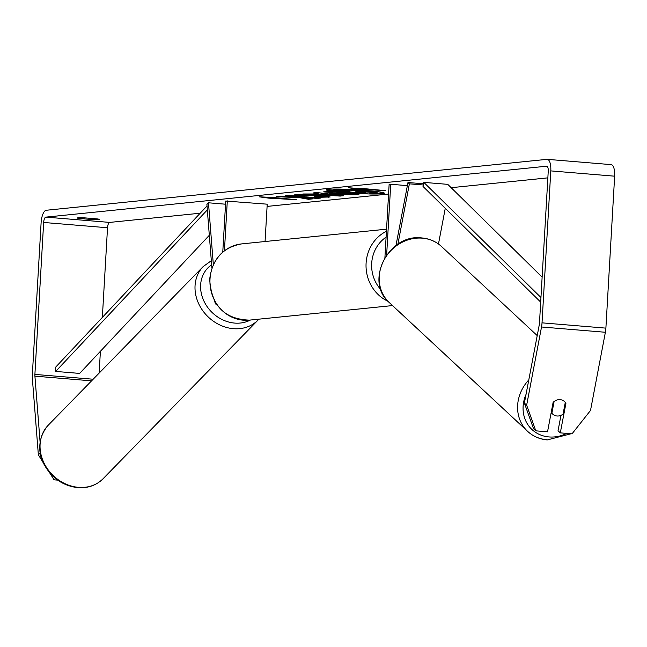 <?xml version="1.0" encoding="UTF-8"?>
<svg xmlns="http://www.w3.org/2000/svg" width="647" height="647" viewBox="0 0 647 647"><rect width="100%" height="100%" fill="white"/><g stroke="black" fill="none" stroke-linecap="round" stroke-linejoin="round"><path stroke-width="0.97" d="M397.889 244.242L409.381 183.829L407.966 182.511L395.972 245.553M386.647 254.942L390.723 184.266L407.367 185.64M384.916 257.538L389.13 184.427L390.723 184.266M445.265 208.31L438.472 244M409.381 183.829L423.3 184.977M407.966 182.511L423.534 183.805M214.642 301.081A10.328 3.785 -85.3 0 0 217.149 305.052M211.901 268.149L206.894 204.42L208.48 202.794L213.332 264.631M265.068 241.517L267.219 204.185L225.714 201.047L222.77 252.087M224.436 250.745L227.307 200.885M208.48 202.794L225.536 204.209M382.304 193.768A29.034 1.836 -176.7 0 0 384.375 193.21A29.034 1.836 -176.7 0 0 360.905 190.048A29.034 1.836 -176.7 0 0 328.458 189.312A29.034 1.836 -176.7 0 0 326.395 189.87A29.034 1.836 -176.7 0 0 349.857 193.032A29.034 1.836 -176.7 0 0 382.304 193.768M369.72 193.105A29.034 1.836 -176.7 0 0 382.353 192.911A29.034 1.836 -176.7 0 0 383.59 192.741M91.316 219.479A8.605 0.542 -176.7 0 0 98.692 219.559A8.605 0.542 -176.7 0 0 99.298 219.39A8.605 0.542 -176.7 0 0 97.05 218.888L85.307 217.918A8.605 0.542 -176.7 0 0 77.325 218.007A8.605 0.542 -176.7 0 0 79.573 218.5L91.316 219.479L91.381 218.419M560.973 415.342L558.038 430.765L560.302 432.867L565.899 403.453A8.605 7.699 133 0 0 564.443 401.52A8.605 7.699 133 0 0 560.132 399.652A8.605 7.699 133 0 0 553.12 402.394L547.532 431.808L535.813 430.837L533.549 428.735L524.385 403.081L539.258 324.875A5.168 1.892 -85.3 0 0 539.477 323.104L548.244 171.156A5.168 1.892 -85.3 0 0 546.755 166.206A5.168 1.892 -85.3 0 0 546.626 166.206L45.864 217.125A5.168 1.892 -85.3 0 0 43.656 222.463L34.898 374.411A5.168 1.892 -85.3 0 0 34.914 376.158L40.09 442.022M299.61 197.675L308.514 199.3L312.703 198.872L304.13 197.351L317.087 198.427L320.621 198.071L288.691 195.426L285.157 195.782L295.728 196.898L280.661 196.243L276.423 196.672L299.61 197.675L299.658 196.817L308.562 198.443L308.514 199.3M313.197 193.979L318.138 193.477L313.366 192.919L317.014 192.547L343.581 195.742L340.201 196.081L302.845 193.987L313.197 193.979M547.855 177.86L451.153 187.695M388.58 194.051L267.098 206.409M200.19 213.211L109.731 222.406A5.168 1.892 -85.3 0 0 107.523 227.752L102.347 317.426M268.74 198.144L259.164 196.817L274.474 197.561L296.512 199.737L268.74 198.144L268.788 197.286M361.754 188.681L348.353 187.751L357.937 189.07L385.701 190.663L361.77 188.398M337.079 194.326L329.444 193.178L332.72 192.628L323.597 191.876L327.123 191.52L359.061 194.157L353.594 194.715L337.079 194.326L337.127 193.469L331.038 192.798M320.775 196.68C322.19 196.445 320.386 196.114 315.372 195.677L303.71 195.273L304.713 195.879L297.313 195.758L294.223 194.965L295.744 194.593C300.491 194.246 308.19 194.472 318.834 195.289L330.205 196.987L316.739 197.351L314.248 196.656L320.775 196.68L321.349 196.526L320.888 195.467M303.758 194.472L303.71 195.273L303.031 195.443L303.378 194.464M524.385 403.081L526.65 405.184L541.523 326.986A12.05 4.416 -85.3 0 0 542.024 322.845L550.791 170.897A12.05 4.416 -85.3 0 0 547.322 159.34A12.05 4.416 -85.3 0 0 547.022 159.34L46.261 210.259A12.05 4.416 -85.3 0 0 41.109 222.722L32.35 374.67A12.05 4.416 -85.3 0 0 32.382 378.754L38.359 454.833L40.243 452.908M55.44 478.408L54.065 479.823L57.688 480.123M54.065 479.823L49.512 472.577M43.139 462.435L38.359 454.833M560.302 432.867L572.021 433.838L590.509 410.465L605.382 332.267A12.05 4.416 -85.3 0 0 605.891 328.134L614.65 176.186A12.05 4.416 -85.3 0 0 611.18 164.629A12.05 4.416 -85.3 0 0 610.881 164.629M100.398 351.305L99.137 373.109M526.65 405.184L535.813 430.837M565.211 402.806L565.899 403.453M79.573 218.5L79.613 217.764M354.847 192.636L347.56 191.544L333.359 190.93L337.443 190.517L349.703 191.059L341.567 190.097L345.11 189.741L377.104 192.385L363.436 193.138L354.847 192.636M377.152 191.577L377.104 192.385M354.386 189.644L376.053 191.439M345.134 189.231L345.11 189.741M341.567 190.097L341.616 189.239L342.481 189.15M337.443 190.517L337.491 189.66L341.584 189.838M337.491 189.66L333.407 190.072L333.359 190.93M327.22 189.49A29.034 1.836 -176.7 0 0 333.375 190.614M337.685 191.116A29.034 1.836 -176.7 0 0 350.682 192.224M270.681 197.375L270.648 197.95M359.878 188.309L359.845 188.875M357.985 188.212L357.937 189.07M323.896 194.157L321.058 194.44L331.49 195.046L323.896 194.157L323.937 193.38M323.565 193.332L321.106 193.582L321.058 194.44M331.531 194.294L331.49 195.046M318.178 192.685L318.138 193.477M340.241 195.337L340.201 196.081M338.478 195.127L331.507 194.731M321.074 194.149L314.919 193.801M338.559 192.466L338.025 192.515L337.977 193.372L340.104 193.922L348.094 193.906L337.127 193.469M348.126 193.259L348.094 193.906M339.691 192.555L339.651 193.202M338.025 192.515L337.459 192.652L337.41 193.51M332.752 191.981L332.72 192.628M354.435 193.776L347.051 194.011M295.736 196.648L299.658 196.817M295.501 195.992L295.728 196.898M293.447 195.823L293.414 196.47M317.127 197.78L317.087 198.427M304.171 196.704L304.13 197.351M308.562 198.443L309.646 198.33M328.911 196.486L321.098 196.639M316.779 196.737L316.739 197.351M303.055 194.998L297.361 194.901L297.313 195.758M297.361 194.901L295.647 194.601M355.874 191.714L357.864 192.224L365.887 192.11L358.203 191.472L355.308 191.844M551.883 413.198A8.605 7.699 133 0 0 552.708 414.129A8.605 7.699 133 0 0 557.027 415.997A8.605 7.699 133 0 0 563.052 414.12L565.276 402.45A8.605 7.699 133 0 0 564.443 401.52A8.605 7.699 133 0 0 560.132 399.652A8.605 7.699 133 0 0 554.099 401.528L551.883 413.198L551.187 412.56M542.129 277.126L447.764 184.355L423.817 182.373L540.957 297.523M540.69 302.117L423.017 186.441L423.817 182.373M207.323 209.911L55.682 371.435L55.351 367.488L207.016 205.94M55.682 371.435L79.638 373.416L209.321 235.282M258.04 320.071L103.075 478.74A38.31 32.585 -135.7 0 1 78.449 487.345A38.31 32.585 -135.7 0 1 44.028 463.026A38.31 32.585 -135.7 0 1 48.258 425.2L203.223 266.54A38.31 32.585 44.3 0 0 198.993 304.365A38.31 32.585 44.3 0 0 233.413 328.676A38.31 32.585 44.3 0 0 258.04 320.071L258.889 319.165M250.421 320.022A34.008 28.929 -135.7 0 1 234.683 323.088A34.008 28.929 -135.7 0 1 202.996 298.938A34.008 28.929 -135.7 0 1 211.642 264.777M45.864 217.125L109.731 222.406M34.914 376.158L91.575 380.848M34.898 374.411L93.16 379.231M43.656 222.463L107.523 227.752M541.523 326.986L605.382 332.267M542.024 322.845L605.891 328.134M550.791 170.897L614.65 176.186M337.038 193.461L336.99 194.318M353.642 193.857L353.594 194.715M328.862 196.494L328.805 197.351M315.412 195.03L315.372 195.677M315.315 195.022L315.283 195.669M357.904 191.504L357.864 192.224M357.807 191.512L357.767 192.216M363.598 191.924L363.565 192.345M546.861 439.717A38.31 34.242 -47 0 1 527.669 431.395A38.31 34.242 -47 0 1 528.793 379.935M526.027 394.435A34.008 30.401 133 0 0 549.052 436.943A34.008 30.401 133 0 0 566.74 433.401M422.305 238.161A38.31 34.242 133 0 0 383.614 260.741A38.31 34.242 133 0 0 389.284 302.561C364.059 281.558 388.782 233.308 421.884 237.95C429.487 238.638 436.021 241.477 441.497 246.475A38.31 34.242 133 0 0 422.305 238.161M387.99 301.284A38.31 35.561 -95.8 0 1 366.097 263.2A38.31 35.561 -95.8 0 1 386.429 231.278M386.089 237.15A34.008 31.566 84.2 0 0 371.685 263.369A34.008 31.566 84.2 0 0 380.897 289.67M210.008 279.075A38.31 35.561 84.2 0 0 249.41 320.128C224.469 319.238 211.229 305.578 209.701 279.156C212.192 259.099 222.843 247.34 241.655 243.903A38.31 35.561 84.2 0 0 210.008 279.075M103.075 478.74C96.298 485.387 87.871 488.356 77.777 487.66C62.808 485.784 51.542 477.963 43.98 464.206C40.017 457.736 35.253 440.324 48.258 425.2M211.318 260.701L203.223 266.54M547.322 159.34L611.18 164.629M389.284 302.561L527.669 431.395C533.144 436.393 539.679 439.24 547.281 439.92L571.083 433.757M551.163 412.689L552.708 414.129M441.497 246.475L537.22 335.599M573.258 432.269L587.12 414.751M249.41 320.128L392.527 305.578M241.655 243.903L386.55 229.167"/></g></svg>
